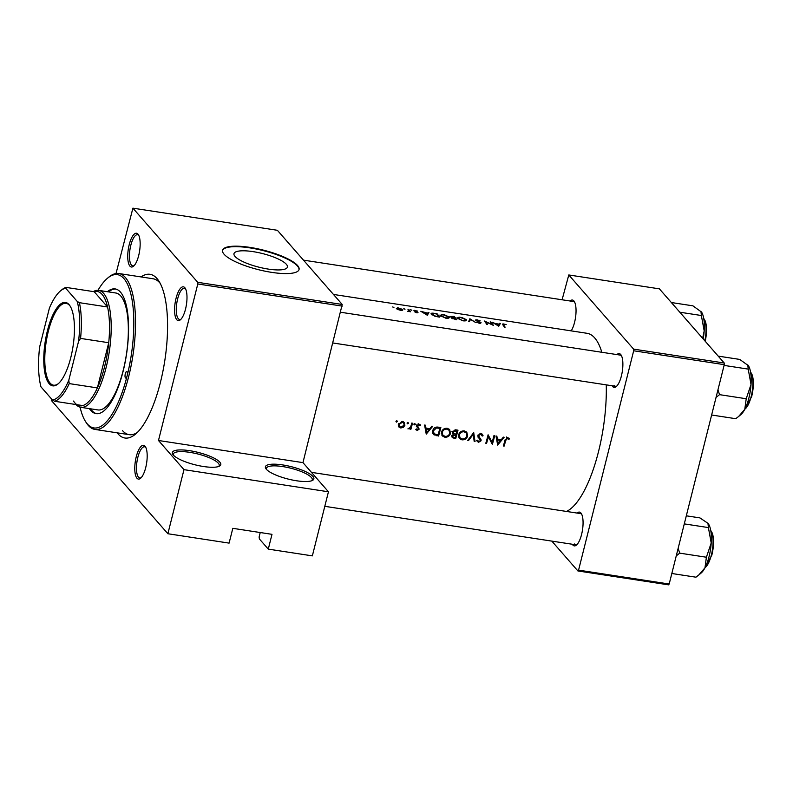 <?xml version="1.0" encoding="UTF-8"?>
<svg xmlns="http://www.w3.org/2000/svg" width="793" height="793" viewBox="0 0 793 793"><rect width="100%" height="100%" fill="white"/><g stroke="black" fill="none" stroke-linecap="round" stroke-linejoin="round"><path stroke-width="1.19" d="M266.369 469.287A24.97 6.384 -165.9 0 1 265.863 468.623A24.97 6.384 -165.9 0 1 283.716 465.094A24.97 6.384 -165.9 0 1 312.898 476.415A24.97 6.384 -165.9 0 1 312.581 480.36A24.97 6.384 -165.9 0 1 289.108 479.299A24.97 6.384 -165.9 0 1 266.369 469.287M311.699 480.746A23.661 6.047 14.1 0 0 312.264 479.854A23.661 6.047 14.1 0 0 311.362 477.465A23.661 6.047 14.1 0 0 286.739 467.295A23.661 6.047 14.1 0 0 266.379 468.326A23.661 6.047 14.1 0 0 266.448 469.387M260.233 532.529L259.103 537.039L259.41 538.982L268.282 549.123L312.353 555.873L328.451 491.789L183.976 469.654L167.878 533.739L51.327 400.406L51.664 399.097M173.31 455.023A24.97 6.384 -165.9 0 1 172.805 454.369A24.97 6.384 -165.9 0 1 190.657 450.84A24.97 6.384 -165.9 0 1 219.839 462.16A24.97 6.384 -165.9 0 1 219.522 466.096A24.97 6.384 -165.9 0 1 196.059 465.045A24.97 6.384 -165.9 0 1 173.31 455.023M218.65 466.492A23.661 6.047 14.1 0 0 219.215 465.59A23.661 6.047 14.1 0 0 218.303 463.201A23.661 6.047 14.1 0 0 193.69 453.041A23.661 6.047 14.1 0 0 173.32 454.062A23.661 6.047 14.1 0 0 173.399 455.123M286.362 264.307A27.547 7.048 14.1 0 0 257.695 252.461A27.547 7.048 14.1 0 0 233.985 253.661A27.547 7.048 14.1 0 0 235.035 256.436A27.547 7.048 14.1 0 0 263.712 268.272A27.547 7.048 14.1 0 0 287.423 267.082A27.547 7.048 14.1 0 0 286.362 264.307M297.553 265.506A39.432 10.081 14.1 0 0 256.526 248.566A39.432 10.081 14.1 0 0 222.585 250.271A39.432 10.081 14.1 0 0 224.092 254.246A39.432 10.081 14.1 0 0 265.13 271.196A39.432 10.081 14.1 0 0 299.07 269.481A39.432 10.081 14.1 0 0 297.553 265.506M298.991 269.729A39.432 10.081 14.1 0 0 297.434 266.002A39.432 10.081 14.1 0 0 256.882 249.151A39.432 10.081 14.1 0 0 222.536 250.519M136.951 478.209A17.089 5.72 98.7 0 1 136.247 456.778A17.089 5.72 98.7 0 1 145 446.172A17.089 5.72 98.7 0 1 145.406 446.707A17.089 5.72 98.7 0 1 146.626 463.053A17.089 5.72 98.7 0 1 140.569 478.288A17.089 5.72 98.7 0 1 136.951 478.209M145.833 447.49A15.771 5.273 -81.3 0 0 144.594 446.786A15.771 5.273 -81.3 0 0 137.367 459.454A15.771 5.273 -81.3 0 0 138.488 477.168A15.771 5.273 -81.3 0 0 139.816 477.971A15.771 5.273 -81.3 0 0 141.204 477.664M129.923 266.141A17.089 5.72 98.7 0 1 129.209 244.71A17.089 5.72 98.7 0 1 137.972 234.104A17.089 5.72 98.7 0 1 138.379 234.639A17.089 5.72 98.7 0 1 139.598 250.994A17.089 5.72 98.7 0 1 133.531 266.22A17.089 5.72 98.7 0 1 129.923 266.141M138.805 235.432A15.771 5.273 -81.3 0 0 137.566 234.718A15.771 5.273 -81.3 0 0 130.339 247.386A15.771 5.273 -81.3 0 0 131.46 265.1A15.771 5.273 -81.3 0 0 132.788 265.903A15.771 5.273 -81.3 0 0 134.176 265.596M176.76 319.728A17.089 5.72 98.7 0 1 176.056 298.287A17.089 5.72 98.7 0 1 184.809 287.681A17.089 5.72 98.7 0 1 185.215 288.226A17.089 5.72 98.7 0 1 186.434 304.571A17.089 5.72 98.7 0 1 180.378 319.807A17.089 5.72 98.7 0 1 176.76 319.728M185.641 289.009A15.771 5.273 -81.3 0 0 184.402 288.305A15.771 5.273 -81.3 0 0 177.176 300.963A15.771 5.273 -81.3 0 0 178.296 318.677A15.771 5.273 -81.3 0 0 179.624 319.48A15.771 5.273 -81.3 0 0 181.012 319.183M616.885 354.58A17.089 5.72 98.7 0 1 620.691 354.481A17.089 5.72 98.7 0 1 621.097 355.026A17.089 5.72 98.7 0 1 622.317 371.372A17.089 5.72 98.7 0 1 616.25 386.597A17.089 5.72 98.7 0 1 612.642 386.528A17.089 5.72 98.7 0 1 612.107 385.765M621.524 355.809A15.771 5.273 -81.3 0 0 620.285 355.105L340.732 312.264M570.048 301.003A17.089 5.72 98.7 0 1 573.854 300.904A17.089 5.72 98.7 0 1 574.251 301.439A17.089 5.72 98.7 0 1 575.797 315.346A17.089 5.72 98.7 0 1 571.198 330.879M574.677 302.222A15.771 5.273 -81.3 0 0 573.448 301.518L303.481 260.144M577.076 513.071A17.089 5.72 98.7 0 1 580.882 512.972A17.089 5.72 98.7 0 1 581.289 513.507A17.089 5.72 98.7 0 1 582.508 529.853A17.089 5.72 98.7 0 1 576.442 545.088A17.089 5.72 98.7 0 1 572.833 545.009A17.089 5.72 98.7 0 1 572.298 544.246M581.715 514.29A15.771 5.273 -81.3 0 0 580.476 513.586L311.471 472.36M141.065 276.926A82.809 27.696 98.7 0 1 156.964 278.521A82.809 27.696 98.7 0 1 158.907 281.128A82.809 27.696 98.7 0 1 164.845 360.349A82.809 27.696 98.7 0 1 135.454 434.167A82.809 27.696 98.7 0 1 117.959 433.801A82.809 27.696 98.7 0 1 117.166 432.829M160.206 283.369A78.864 26.377 -81.3 0 0 159.71 282.774A78.864 26.377 -81.3 0 0 153.089 278.769L118.801 273.516A78.864 26.377 98.7 0 1 128.704 376.467A78.864 26.377 98.7 0 1 94.912 429.419A78.864 26.377 98.7 0 1 86.427 422.927L85.545 421.549A77.545 25.941 -81.3 0 0 127.118 375.862A3.281 1.1 -81.3 0 0 126.711 371.57A3.281 1.1 -81.3 0 0 125.294 373.781A3.281 1.1 -81.3 0 0 125.71 378.063A3.281 1.1 -81.3 0 0 127.118 375.862A77.545 25.941 -81.3 0 0 131.608 297.395A77.545 25.941 -81.3 0 0 107.511 278.224A77.545 25.941 -81.3 0 0 97.985 290.307M503.307 437.121L501.295 439.669L497.409 439.074L496.844 436.13L496.012 436.001L497.667 445.091L504.14 437.25L503.307 437.121M478.803 441.523L477.436 440.194L476.593 440.601L478.466 442.365L481.143 440.739L478.655 435.545L480.717 434.346L482.223 436.061L483.066 435.744L482.342 434.217L480.935 433.464L477.892 435.416L480.36 440.66L478.803 441.523L477.257 440.284M480.32 438.45L477.852 435.635M477.763 436.854L480.102 439.481M475.037 441.622L473.708 432.581L467.672 440.492L468.494 440.621L473.183 434.395L474.214 441.493L475.037 441.622L474.085 440.521M450.513 433.434L449.661 429.598L447.153 428.289C444.358 428.131 442.464 429.4 441.493 432.096L442.276 435.902L444.814 437.211C447.629 437.369 449.532 436.11 450.513 433.434L449.859 432.691M438.559 436.031A90.689 30.332 -81.3 0 0 440.849 427.546L438.192 427.14C435.446 426.753 433.622 427.913 432.73 430.639L433.335 434.356L438.559 436.031L437.657 435M414.59 423.432L415.314 424.265L414.779 423.442L413.887 424.047L414.422 424.87L415.314 424.265L414.779 423.442M413.887 424.047L414.422 424.87L413.867 424.235M419.874 424.433L420.558 425.207L418.982 424.086L416.682 425.613L418.407 429.043L417.356 429.756L416.454 428.934L415.79 429.39L417.148 430.51L419.18 429.132L417.465 425.702L418.823 424.86L419.894 425.712L420.28 424.78M418.179 424.116L419.894 425.712M418.189 427.031L416.741 425.444M415.79 429.39L416.166 429.925M417.356 429.756L416.454 428.934M416.721 426.624L418.337 428.448M431.878 426.178L429.875 428.726L425.99 428.131L425.425 425.187L424.592 425.058L426.247 434.138L432.72 426.307L431.878 426.178M508.858 438.093L509.552 438.886L507.738 437.567L504.963 440.274A90.689 30.332 98.7 0 1 503.386 445.963L504.15 446.082A90.689 30.332 -81.3 0 0 505.716 440.472L507.47 438.45L508.928 439.471L509.195 438.42M410.853 429.429A90.689 30.332 -81.3 0 0 412.499 423.204L411.736 423.085A90.689 30.332 98.7 0 1 411.19 425.197L410.487 427.308L407.909 428.874L410.338 428.408A90.689 30.332 98.7 0 1 410.08 429.31L410.853 429.429L410.239 428.735M396.678 420.696L397.402 421.519L396.877 420.696L395.975 421.301L396.51 422.134L397.402 421.519L396.877 420.696M395.975 421.301L396.51 422.134L395.955 421.499M398.661 426.614L400.762 427.992L403.429 427.348L404.886 425.276L404.271 422.481L402.477 421.549L398.403 424.285L398.988 427.08M407.78 422.391L408.504 423.224L407.969 422.391L407.077 423.006L407.602 423.829L408.504 423.224L407.969 422.391M407.077 423.006L407.602 423.829L407.057 423.194M455.697 438.658A90.689 30.332 -81.3 0 0 457.997 430.173L455.678 429.826L452.317 431.838L453.378 434.267L451.891 435.912L452.218 437.637L455.697 438.658L454.795 437.627M452.664 433.712L452.307 433.028M467.652 436.071L466.809 432.225L464.301 430.916C461.496 430.758 459.603 432.026 458.632 434.723L459.415 438.529L461.952 439.837C464.767 439.996 466.671 438.747 467.652 436.071L467.008 435.317M492.394 444.278A90.689 30.332 -81.3 0 0 494.693 435.803L493.92 435.684A90.689 30.332 98.7 0 1 492.146 442.365L488.101 434.792A90.689 30.332 98.7 0 1 485.802 443.267L486.575 443.386A90.689 30.332 -81.3 0 0 488.399 436.735L492.047 443.872M566.48 511.445A90.689 30.332 -81.3 0 0 606.268 384.863M601.828 352.27A90.689 30.332 -81.3 0 0 594.7 337.917A90.689 30.332 -81.3 0 0 587.088 333.308L333.456 294.441M506.202 324.585L502.931 323.861L502.722 324.694A90.689 30.332 98.7 0 1 504.348 327.053L505.121 327.172A90.689 30.332 -81.3 0 0 503.515 324.843L504.061 324.228L506.202 324.585M503.347 325.536L504.061 324.228M502.931 323.861L502.722 324.694M498.747 326.201L500.373 323.465L499.035 324.119L495.149 323.524L492.245 322.216L498.747 326.201M493.365 325.368A90.689 30.332 -81.3 0 0 490.926 322.017L490.153 321.899A90.689 30.332 98.7 0 1 492.086 324.456L484.325 321.006A90.689 30.332 98.7 0 1 486.773 324.367L487.536 324.476A90.689 30.332 -81.3 0 0 485.633 321.77L493.365 325.368M480.36 322.701L476.871 322.364L479.557 323.346L481.113 322.801L476.048 320.392L480.201 320.878L477.039 319.827L475.275 320.263L480.36 322.701L480.251 323.405M476.058 319.738L475.275 320.263M475.998 322.711L469.932 318.796L468.633 321.581L469.466 321.71L470.418 319.43L475.998 322.711M465.957 320.669L466.225 319.599L461.932 317.577L459.028 317.131L457.224 318.231L463.043 320.818C465.699 321.086 466.77 320.679 466.225 319.599L466.403 320.194M457.046 317.656L457.224 318.231M456.659 319.748A90.689 30.332 -81.3 0 0 454.22 316.397L449.879 316.476L452.159 317.577L451.683 318.162L456.659 319.748M451.941 318.439L452.159 317.577L451.683 318.162M448.818 318.043L449.086 316.972L444.794 314.95L441.889 314.504L440.085 315.604L445.894 318.191C448.56 318.459 449.621 318.052 449.086 316.972L449.254 317.567M439.897 315.029L440.085 315.604M439.52 317.121A90.689 30.332 -81.3 0 0 437.082 313.77L434.425 313.354C431.689 312.918 430.629 313.205 431.263 314.216L434.99 316.298L439.52 317.121M431.055 313.612L431.263 314.216M427.328 315.247L428.954 312.521L427.615 313.176L420.815 311.272L427.328 315.247M417.187 310.935L413.847 310.727L416.88 312.016L415.046 312.194L416.89 312.799L418.02 312.373L414.61 310.826L417.187 310.935M414.521 311.173L415.413 310.638M417.257 312.273L416.612 312.749M414.521 310.311L413.847 310.727M411.845 310.222L410.605 309.706L411.369 310.222M410.536 311.788A90.689 30.332 -81.3 0 0 408.732 309.419L407.959 309.3A90.689 30.332 98.7 0 1 408.583 310.043L409.059 310.836L407.543 311.292L409.505 311.292A90.689 30.332 98.7 0 1 409.763 311.669L410.536 311.788M409.059 310.836L408.137 311.451M405.035 309.181L403.786 308.665L404.559 309.181M402.656 310.212L402.834 309.498L397.769 307.743L396.351 308.497L397.838 309.498L400.505 310.291L402.606 310.232L402.834 309.498L402.606 310.232M393.933 307.476L392.694 306.96L393.467 307.476M268.282 549.123L271.989 534.333L232.815 528.326L229.098 543.116L167.878 533.739M342.269 306.118L197.794 283.973L197.744 282.328L342.219 304.462L302.956 462.626L328.451 491.789M197.794 283.973L158.481 440.492L302.956 462.626M724.227 363.006L724.277 364.661L633.676 350.774L633.617 349.128L724.227 363.006L659.389 288.85L568.789 274.963L562.088 299.784M633.676 350.774L578.573 570.137L669.183 584.025L668.509 584.837L577.899 570.95L551.809 541.104M724.277 364.661L669.183 584.025M633.617 349.128L568.789 274.963M577.899 570.95L578.573 570.137M614.178 385.477A15.771 5.273 -81.3 0 0 615.507 386.28A15.771 5.273 -81.3 0 0 616.895 385.983M574.37 543.968A15.771 5.273 -81.3 0 0 575.698 544.771A15.771 5.273 -81.3 0 0 577.086 544.464M197.744 282.328L132.907 208.162L116.026 273.526M342.219 304.462L277.381 230.297L132.907 208.162M183.976 469.654L158.481 440.492M122.568 430.668A78.864 26.377 -81.3 0 0 129.19 434.673A78.864 26.377 -81.3 0 0 137.367 432.413M427.11 315.168L427.615 313.176M427.447 315.029L428.111 312.392M426.822 314.524L424.384 312.967L427.447 313.443L426.723 314.9M427.031 315.108L427.447 313.443M417.237 312.839L417.455 311.956M408.573 310.043L408.732 309.419M503.555 445.388L504.15 446.082M507.728 437.567L508.928 439.471M507.48 437.805L506.549 436.993M507.044 437.558L507.996 438.658M506.757 437.627L507.47 438.45M400.227 310.241L397.015 308.318L396.857 308.963M397.006 309.062L398.869 308.11L402.061 309.379L401.992 310.37M402.061 309.379L400.296 309.974M436.923 314.385L437.082 313.77M431.907 314.851L433.206 313.503L436.576 313.949A90.689 30.332 98.7 0 1 438.509 316.615L435.208 316.02L431.878 313.859L431.67 314.662M445.537 318.122L440.71 315.267L440.511 316.05M440.73 316.229L440.858 315.723C440.432 314.9 441.334 314.643 443.555 314.96L448.313 316.853L448.233 318.221M448.313 316.853C448.729 317.725 447.837 318.033 445.616 317.795M454.062 317.012L454.22 316.397M455.569 319.579L452.397 318.092L452.258 318.657M452.337 318.707L454.885 318.102A90.689 30.332 98.7 0 1 455.648 319.242M454.567 318.052L450.602 316.437L450.474 316.942M452.188 318.617L452.496 317.398M450.553 316.982L453.715 316.576A90.689 30.332 98.7 0 1 454.637 317.755M462.676 320.749L457.848 317.894L457.65 318.677M457.868 318.855L457.997 318.35C457.571 317.527 458.473 317.269 460.693 317.587L465.461 319.48L465.372 320.848M465.461 319.48C465.878 320.352 464.976 320.659 462.765 320.422M469.218 321.671L469.932 318.796M469.099 321.651L469.823 318.786M490.768 322.632L490.926 322.017M485.465 322.424L485.633 321.77M498.529 326.111L499.035 324.119M498.866 325.973L499.531 323.336M498.242 325.467L495.803 323.921L498.866 324.387L498.143 325.844M498.45 326.052L498.866 324.387M424.949 426.951L425.99 428.131M426.783 432.522L426.158 429.063L429.221 429.538L426.783 432.522L425.762 431.362M425.127 427.883L426.158 429.063M428.299 428.488L429.221 429.538M416.028 429.221L417.148 430.51M416.92 426.822L416.186 426.029M416.91 425.068L417.465 425.702M417.723 426.495L419.18 429.132M402.933 426.773L403.429 427.348M399.553 426.436L400.762 427.992M399.375 426.416L398.443 426.128M404.202 424.493L404.886 425.276M403.389 421.817L403.548 422.917M400.98 427.239L399.642 426.535L399.176 424.394L402.279 422.322L403.687 423.065L404.123 425.157L400.98 427.239M398.592 423.73L399.176 424.394M401.575 421.519L402.279 422.322M434.395 434.039L432.859 433.513L434.197 435.05M439.857 428.319A90.689 30.332 98.7 0 1 438.033 435.05L433.989 433.672L433.503 430.758L436.368 428.012L439.857 428.319L438.935 427.258M432.909 430.084L433.503 430.758M432.532 431.997L433.989 433.672M435.684 427.229L436.368 428.012M443.594 435.813L444.814 437.211M443.406 435.684L441.701 435.04M448.838 428.894L449.244 430.5M445.022 436.348L442.851 435.179L442.266 432.215C443.079 430.014 444.645 429.003 446.965 429.172L449.066 430.282L449.74 433.325C448.917 435.496 447.351 436.507 445.022 436.348M441.671 431.551L442.266 432.215M441.314 433.394L442.851 435.179M446.142 428.23L446.965 429.172M449.066 430.282L447.311 428.309M452.763 436.893L451.822 436.685M455.172 437.677L452.843 436.983L452.664 436.011L455.935 434.99A90.689 30.332 98.7 0 1 455.172 437.677M452.109 435.377L452.664 436.011M454.458 433.811L455.41 434.911M453.378 433.216L452.506 433.265M455.004 433.93L455.935 434.99M454.082 433.692L453.081 431.957L457.006 430.946A90.689 30.332 98.7 0 1 456.163 434.118L454.082 433.692L451.931 431.561M452.516 431.303L453.081 431.957M455.033 429.776L455.906 430.777M456.074 429.885L457.006 430.946M460.733 438.44L461.952 439.837M460.545 438.311L458.84 437.667M465.987 431.521L466.383 433.127M462.16 438.975L459.99 437.805L459.405 434.842C460.218 432.641 461.784 431.63 464.103 431.798L466.205 432.909L466.889 435.952C466.066 438.123 464.49 439.134 462.16 438.975M458.82 434.177L459.405 434.842M458.453 436.021L459.999 437.805M463.281 430.857L464.103 431.798M466.205 432.909L464.45 430.936M472.687 433.83L473.183 434.395M468.009 440.056L468.494 440.621M481.47 433.602L483.066 435.744M481.609 434.078L481.113 434.277M479.963 433.493L480.717 434.346M478.09 434.891L478.655 435.545M477.882 435.446L478.744 436.428M479.378 437.409L481.014 439.381M479.616 437.776L479.765 439.163M480.231 439.709L481.143 440.739M477.773 440.868L477.148 440.858L478.466 442.365M477.148 440.858L476.643 440.72M491.382 441.503L491.204 442.216M487.784 436.031L488.399 436.735M485.97 442.692L486.575 443.386M487.963 435.357L492.146 442.365M496.378 437.895L497.409 439.074M498.202 443.465L497.578 440.006L500.641 440.482L498.202 443.465L497.181 442.306M496.547 438.836L497.578 440.006M499.729 439.431L500.641 440.482M89.411 408.633A63.093 21.104 -81.3 0 0 96.072 413.639A63.093 21.104 -81.3 0 0 123.113 371.283A63.093 21.104 -81.3 0 0 115.183 288.92A63.093 21.104 -81.3 0 0 107.333 291.705M115.798 289.039A63.093 21.104 -81.3 0 0 108.552 291.893M80.083 407.166A77.545 25.941 -81.3 0 0 85.545 421.549M93.316 291.586A59.148 19.785 98.7 0 1 98.669 290.377L115.818 293.004A59.148 19.785 98.7 0 1 123.242 370.212A59.148 19.785 98.7 0 1 97.896 409.931L80.757 407.305A59.148 19.785 98.7 0 1 76.009 404.549M107.511 278.224L108.77 277.173A78.864 26.377 98.7 0 1 118.801 273.516M90.64 408.821A63.093 21.104 -81.3 0 0 96.687 413.708M699.01 574.806L701.101 573.052A26.456 8.852 98.7 0 0 704.977 567.798A26.456 8.852 -81.3 0 0 709.081 556.517A26.456 8.852 -81.3 0 0 711.212 542.987L706.394 557.231L704.977 567.798L698.821 574.955L695.937 577.195L671.82 573.498M676.241 555.893L679.74 553.147L706.394 557.231M679.74 553.147L678.144 548.33M708.397 527.583L711.212 542.987A26.456 8.852 -81.3 0 0 708.595 524.163A26.456 8.852 -81.3 0 0 708.555 524.094L707.98 523.33L708.397 527.583L684.28 523.886M686.312 515.817L699.932 517.898L707.98 523.33M716.049 397.412L719.548 394.656L717.952 389.849M718.2 356.116L739.74 359.417L748.404 365.672A26.456 8.852 -81.3 0 0 748.364 365.613M711.628 415.007L735.745 418.704L738.63 416.474L744.786 409.307A26.456 8.852 -81.3 0 0 751.021 384.506L746.213 398.74L744.786 409.307A26.456 8.852 -81.3 0 1 740.91 414.57L738.818 416.315M719.548 394.656L746.213 398.74M724.088 365.404L748.205 369.102L751.021 384.506A26.456 8.852 -81.3 0 0 748.404 365.672M747.789 364.839L748.205 369.102M671.354 302.529L692.904 305.83L701.567 312.095A26.456 8.852 -81.3 0 0 701.527 312.036M679.819 312.214L701.369 315.515L704.184 330.919L702.628 338.304M700.943 311.262L701.369 315.515M703.203 338.968A26.456 8.852 -81.3 0 0 704.184 330.919A26.456 8.852 -81.3 0 0 701.567 312.095M47.411 330.77A42.188 14.115 98.7 0 1 70.032 305.92A42.188 14.115 98.7 0 1 70.795 357.524A42.188 14.115 98.7 0 1 58.077 383.901A42.188 14.115 98.7 0 1 44.973 373.463A42.188 14.115 98.7 0 1 47.411 330.77M70.29 306.346A41.405 13.848 -81.3 0 0 66.106 303.332A41.405 13.848 -81.3 0 0 48.363 331.137A41.405 13.848 -81.3 0 0 53.567 385.19A41.405 13.848 -81.3 0 0 58.454 383.564M98.669 290.377A59.148 19.785 98.7 0 1 106.103 367.585A59.148 19.785 98.7 0 1 80.757 407.305M73.511 401.06A57.83 19.339 -81.3 0 0 82.779 405.59A57.83 19.339 -81.3 0 0 97.38 387.906A57.83 19.339 -81.3 0 0 104.517 366.981A57.83 19.339 -81.3 0 0 108.73 342.725A57.83 19.339 -81.3 0 0 107.551 306.99L94.198 291.715L66.037 287.403L65.74 288.275A56.521 18.903 -81.3 0 0 60.476 290.902A56.521 18.903 -81.3 0 0 49.424 308.041L39.65 346.928A56.521 18.903 -81.3 0 0 40.978 386.865L52.467 400.019A56.521 18.903 -81.3 0 0 68.793 380.263L78.557 341.367A56.521 18.903 -81.3 0 0 77.228 301.429L65.74 288.275M77.228 301.429L79.389 302.678L107.551 306.99A57.83 19.339 -81.3 0 0 94.198 291.715M68.793 380.263L69.219 383.594L97.38 387.906L108.73 342.725L80.569 338.413L78.557 341.367M82.779 405.59L54.618 401.268L52.467 400.019M69.219 383.594A57.83 19.339 98.7 0 1 54.618 401.268M60.476 290.902L61.735 289.851A57.83 19.339 98.7 0 1 66.037 287.403M79.389 302.678A57.83 19.339 98.7 0 1 80.569 338.413M505.101 439.778L505.716 440.472M416.741 426.674L417.624 427.675M435.863 434.663L436.824 435.763M437.954 427.11L438.876 428.161M452.694 436.884L454.022 438.4M705.066 567.619A19.716 6.592 -81.3 0 0 711.371 555.021A19.716 6.592 -81.3 0 0 710.756 530.527M711.271 531.35A18.923 6.334 98.7 0 1 711.886 554.882M744.875 409.138A19.716 6.592 -81.3 0 0 751.179 396.53A19.716 6.592 -81.3 0 0 750.565 372.046M751.09 372.859A18.923 6.334 98.7 0 1 751.695 396.391M704.828 340.821A19.716 6.592 -81.3 0 0 703.728 318.459M704.243 319.282A18.923 6.334 98.7 0 1 705.225 341.268M503.228 324.327L503.04 325.1M418.149 428.161L416.712 426.525M419.636 425.335L418.179 423.67M417.683 426.565L416.236 424.909M399.642 426.535L398.225 424.919M403.687 423.065L402.229 421.41M452.843 436.983L451.485 435.426M481.629 434.861L480.171 433.196M94.912 429.419L129.19 434.673M333.01 342.992L615.507 386.28M704.927 567.897L711.916 554.961L713.541 539.983L710.697 530.23M575.698 544.771L324.803 506.321M750.505 371.739L753.35 381.492L751.724 396.47L744.736 409.406M703.669 318.162L706.474 327.192L705.264 341.317"/></g></svg>
